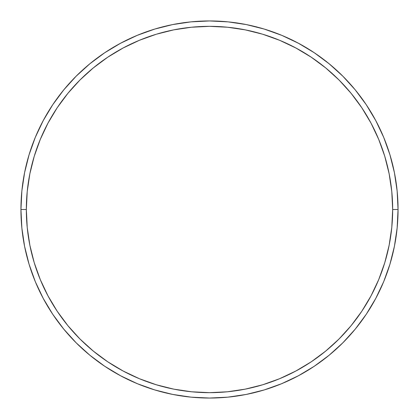 <?xml version="1.0" encoding="UTF-8"?>
<svg xmlns="http://www.w3.org/2000/svg" width="419" height="419" viewBox="0 0 419 419"><rect width="100%" height="100%" fill="white"/><g stroke="black" fill="none" stroke-linecap="round" stroke-linejoin="round"><path stroke-width="0.63" d="M20.95 209.5L26.339 209.5A183.161 183.161 0 0 1 209.5 26.339A183.161 183.161 0 0 1 392.661 209.5L398.05 209.5A188.55 188.55 0 0 0 209.5 20.95A188.55 188.55 0 0 0 20.95 209.5A188.55 188.55 0 0 1 209.5 20.95A188.55 188.55 0 0 1 398.05 209.5A188.55 188.55 0 0 1 209.5 398.05A188.55 188.55 0 0 1 20.95 209.5L21.856 191.017L24.574 172.717L29.068 154.768L35.301 137.343L43.215 120.62L52.726 104.745L63.751 89.886L76.174 76.174L89.886 63.751L104.745 52.726L120.62 43.215L137.343 35.301L154.768 29.068L172.717 24.574L191.017 21.856L209.5 20.95L227.983 21.856L246.283 24.574L264.232 29.068L281.657 35.301L298.38 43.215L314.255 52.726L329.114 63.751L342.826 76.174L355.249 89.886L366.274 104.745L375.785 120.62L383.699 137.343L389.932 154.768L394.426 172.717L397.144 191.017L398.05 209.5L397.144 227.983L394.426 246.283L389.932 264.232L383.699 281.657L375.785 298.38L366.274 314.255L355.249 329.114L342.826 342.826L329.114 355.249L314.255 366.274L298.38 375.785L281.657 383.699L264.232 389.932L246.283 394.426L227.983 397.144L209.5 398.05L191.017 397.144L172.717 394.426L154.768 389.932L137.343 383.699L120.62 375.785L104.745 366.274L89.886 355.249L76.174 342.826L63.751 329.114L52.726 314.255L43.215 298.38L35.301 281.657L29.068 264.232L24.574 246.283L21.856 227.983L20.95 209.5A188.55 188.55 0 0 0 209.5 398.05A188.55 188.55 0 0 0 398.05 209.5L392.661 209.5L391.781 191.546L389.141 173.765L384.778 156.329L378.718 139.407L371.035 123.16L361.796 107.741L351.085 93.301L339.018 79.982L325.699 67.915L311.259 57.204L295.84 47.965L279.593 40.282L262.671 34.222L245.235 29.859L227.454 27.219L209.5 26.339L191.546 27.219L173.765 29.859L156.329 34.222L139.407 40.282L123.16 47.965L107.741 57.204L93.301 67.915L79.982 79.982L67.915 93.301L57.204 107.741L47.965 123.16L40.282 139.407L34.222 156.329L29.859 173.765L27.219 191.546L26.339 209.5L27.219 227.454L29.859 245.235L34.222 262.671L40.282 279.593L47.965 295.84L57.204 311.259L67.915 325.699L79.982 339.018L93.301 351.085L107.741 361.796L123.16 371.035L139.407 378.718L156.329 384.778L173.765 389.141L191.546 391.781L209.5 392.661L227.454 391.781L245.235 389.141L262.671 384.778L279.593 378.718L295.84 371.035L311.259 361.796L325.699 351.085L339.018 339.018L351.085 325.699L361.796 311.259L371.035 295.84L378.718 279.593L384.778 262.671L389.141 245.235L391.781 227.454L392.661 209.5A183.161 183.161 0 0 1 209.5 392.661A183.161 183.161 0 0 1 26.339 209.5L20.95 209.5"/></g></svg>
